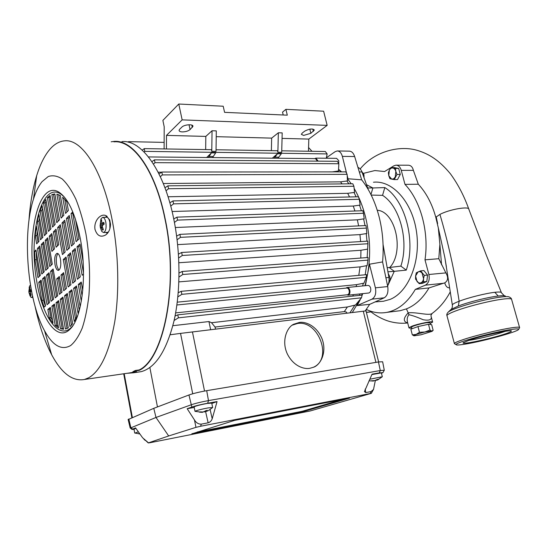 <?xml version="1.0" encoding="UTF-8"?>
<svg xmlns="http://www.w3.org/2000/svg" width="547" height="547" viewBox="0 0 547 547"><rect width="100%" height="100%" fill="white"/><g stroke="black" fill="none" stroke-linecap="round" stroke-linejoin="round"><path stroke-width="0.82" d="M448.02 312.31L448.205 312.132C449.367 311.127 452.116 309.807 456.451 308.187C467.924 303.831 489.934 298.327 501.25 297.007C505.729 296.467 508.402 296.467 509.271 297.021C510.624 297.657 511.377 298.368 511.534 299.161M132.825 371.775L135.335 370.49L139.212 369.936C164.004 358.476 178.89 283.565 164.975 219.06C155.293 170.39 132.894 139.731 113.92 141.851M28.943 220.66C30.112 203.799 32.683 188.804 36.676 175.69C39.849 165.406 43.787 157.18 48.498 150.999C53.298 144.777 58.638 141.393 64.519 140.846C81.927 138.582 102.918 170.336 112.347 220.94C118.651 254.123 119.465 292.242 114.713 321.93C109.27 352.254 100.627 370.859 88.771 377.745L84.484 379.474C72.58 381.621 61.633 373.362 51.65 354.709C44.663 341.41 39.124 325.226 35.029 306.149M129.324 372.965L134.719 371.967M70.645 345.547C61.503 350.695 52.799 345.745 44.526 330.709C27.48 300.125 21.983 234.437 33.504 199.012C35.822 191.648 38.659 185.871 42.03 181.693L48.239 176.537C52.744 175.04 57.401 175.867 62.221 179.006C67.028 183.512 71.575 190.24 75.876 199.19C79.896 209.275 83.253 220.844 85.934 233.89C89.387 254.683 90.385 275.162 88.929 295.332C87.506 307.865 85.277 318.764 82.248 328.029C78.843 336.104 74.973 341.943 70.645 345.547M111.178 141.796L113.933 141.427C132.969 139.307 155.451 170.062 165.167 218.903C179.142 283.674 164.182 358.88 139.294 370.346L135.567 370.887L132.907 372.233L136.62 371.693L133.29 372.808L126.808 373.327M137.249 372.233L141.194 371.659C155.526 367.755 166.466 350.853 174.008 320.952C180.647 291.633 180.633 252.475 173.672 218.602C163.915 170.069 141.229 139.492 121.947 141.598M110.494 224.14C110.357 229.152 108.696 232.783 105.523 235.039C100.614 237.624 97.113 235.757 95.014 229.439C93.53 221.111 100.593 213.104 105.865 215.607L109.701 219.949L110.494 224.14M105.892 232.454L107.431 233.337M102.829 217.371L106.569 217.248C108.032 217.255 109.126 218.93 109.851 222.267L109.885 228.714M108.463 231.921L107.342 232.393M100.108 225.617L100.402 227.6L100.956 226.889L102.699 230.212L103.362 229.603L102.282 226.608L102.439 225.508L104.162 224.133L103.834 222.397L101.892 223.176L101.523 219.812L100.86 220.427L100.108 225.617L100.935 218.978L102.569 217.378C104.026 217.385 105.113 219.067 105.838 222.41C106.528 228.01 105.79 231.388 103.609 232.557L101.79 231.456L100.32 227.497M34.714 282.02C25.948 234.902 38.953 179.081 59.131 192.318C68.375 198.657 75.465 214.246 80.402 239.094C87.246 275.045 82.084 317.417 70.536 328.651C57.456 343.249 40.464 318.34 34.714 282.02M72.922 325.588L71.855 326.832C59.069 341.123 42.406 316.918 36.779 281.452C28.184 235.422 41.011 180.995 60.744 194.007L63.903 196.523M317.451 161.139L315.482 158.609L148.469 156.934M347.4 294.765L347.919 294.642C349.089 293.889 349.492 292.495 349.13 290.464C348.63 288.789 347.817 287.975 346.695 288.037L176.879 304.98M32.601 296.351L31.623 297.493L30.68 297.028L29.647 294.915M318.135 161.139L315.865 158.124L314.826 158.603M346.682 294.84L348.425 295.079C349.759 294.218 350.224 292.618 349.813 290.286C349.239 288.365 348.309 287.435 347.017 287.503L345.977 288.105M29.141 287.647L29.647 285.951L30.475 285.158M31.227 289.548L29.948 290.006L29.764 287.134L29.319 287.544L28.95 292.549L30.673 295.653L31.117 295.25L30.331 291.948L31.5 291.018M54.98 264.427C54.235 258.287 54.919 254.587 57.025 253.336C58.529 253.35 59.685 255.333 60.478 259.278C61.23 265.445 60.553 269.151 58.454 270.396C56.929 270.375 55.767 268.386 54.98 264.427M57.989 253.596C56.382 255.627 55.924 259.203 56.621 264.317C57.175 267.251 58.009 269.158 59.144 270.033M338.709 163.505L338.743 160.613L336.583 158.343L316.036 158.131M368.623 293.014L368.842 292.994C370.469 292.372 371.071 290.758 370.647 288.166C370.073 286.279 369.136 285.37 367.823 285.438L347.229 287.483M349.95 312.809L354.839 305.144L347.379 306.976L344.35 311.599L346.545 312.146L346.798 313.192M347.338 177.973L347.981 178.766L361.663 179.813C369.382 189.57 375.174 201.822 379.05 216.571C382.797 231.415 383.967 246.54 382.579 261.931L369.457 264.208L365.396 285.678M352.254 312.528L359.119 301.089M361.745 295.134L362.305 293.684M364.952 285.725C371.003 263.633 371.187 240.694 365.505 216.906C362.77 206.246 358.989 196.756 354.141 188.435M360.22 299.667L357.177 305.575L369.69 304.358L365.198 310.963M362.757 293.636L361.998 295.571M173.748 218.978L176.934 217.145L177.549 220.106L363.481 213.275L364.206 218.862L363.618 218.889L365.02 225.583M176.633 236.113L179.854 234.362L180.469 237.343L366.367 228.113L366.839 233.555L366.251 233.59L366.982 241.186M178.438 254.143L181.652 252.488L182.267 255.49L367.912 243.743L367.16 257.575M179.04 273.015L182.199 271.476L182.814 274.485L367.967 260.14L367.119 265.637L366.531 265.685L365.218 274.779M177.843 296.884L181.864 294.32L366.264 277.322L363.94 283.202L363.358 283.257L362.62 285.958M359.427 295.38L359.988 293.93M174.117 320.467L178.397 317.834L361.499 297.794L355.42 305.076L354.839 305.144M382.579 261.931L387.741 286.566L375.392 287.831L369.457 264.208M357.177 305.575L371.939 299.168L384.254 297.794C387.338 295.818 388.5 292.077 387.741 286.566M384.254 297.794L369.69 304.358M309.875 368.288L313.328 367.297C319.742 365.546 327.468 353.143 322.033 338.75C316.221 324.856 304.542 321.397 299.298 322.463L293.917 324.173C287.414 326.662 281.008 340.378 287.325 353.923C293.842 366.907 304.857 369.43 309.875 368.288M313.54 367.208C333.041 358.729 318.381 319.728 297.411 323.509L292.064 325.205M302.252 133.044L301.342 134.343L303.619 135.417L310.853 133.311L314.354 130.042C312.569 128.388 309.376 128.743 304.782 131.102L302.252 133.044M179.655 129.263L179.067 130.336C179.129 131.28 180.209 131.8 182.308 131.909C185.597 131.854 188.189 131.075 190.069 129.584L192.947 126.323C193.351 123.882 184.264 124.511 181.871 127.109L179.655 129.263M135.888 428.356L134.008 429.163M134.945 433.101L138.364 431.822M194.123 406.968L194.096 406.838C195.929 405.895 200.25 404.766 207.074 403.454L211.744 403.105L212.633 407.406M195.327 411.453L194.999 411.289C196.831 410.38 201.159 409.265 207.99 407.925L212.66 407.529L208.51 410.53M382.298 376.664L381.368 372.897L371.864 374.572M369.71 379.269L382.319 376.733L377.84 379.857M139.861 433.921L138.582 433.798L139.649 433.621M202.062 412.349L202.417 411.994M207.846 410.852L206.192 411.392L207.272 410.284L203.135 411.966L200.284 411.877L199.464 412.164L202.486 412.335M372.753 381.088L373.485 381.033L373.389 380.637M377.273 380.097L378.312 379.126L374.49 380.637L371.29 380.815L373.492 381.027L368.999 380.815M373.485 182.233C392.281 180.086 412.212 201.686 416.493 231.696C420.958 261.664 408.438 292.05 390.161 299.373L383.44 301.253L380.138 301.52M371.208 195.074L382.551 195.347C399.891 206.185 409.177 240.988 400.869 266.115L387.406 267.736M395.413 168.421L392.869 168.004C394.278 168.346 395.262 169.495 395.83 171.437L395.242 177.03L393.655 178.787L391.707 179.142L394.237 179.594L396.999 174.452L395.83 171.437L395.413 168.421L398.681 168.428L394.346 167.594L391.084 167.587L389.348 170.158L388.363 172.722L388.773 175.71L389.929 178.698L391.707 179.142L388.773 175.71L389.348 170.158C390.278 168.524 391.447 167.806 392.869 168.004L391.084 167.587M407.809 323.345L407.474 322.033C406.838 318.99 407.337 316.569 408.965 314.771L408.178 312.877C415.795 311.749 429.457 316.132 432.198 313.383C439.446 308.029 445.449 300.905 450.188 292.009M411.782 327.988C409.833 328.2 408.882 328.125 408.944 327.762L411.905 326.203C418.585 323.639 433.511 320.699 432.622 322.115L430.174 323.482M447.043 315.995L446.926 315.557C446.53 314.628 446.961 313.486 448.205 312.132L451.049 309.445L458.318 306.005C468.615 302.033 488.054 297.178 498.221 296.03C502.214 295.551 504.594 295.551 505.353 296.036M411.597 327.263L411.563 327.147C411.453 326.32 421.628 323.366 426.995 322.668L429.983 322.751L430.441 324.501M454.926 343.947L454.372 343.468C454.796 342.695 457.935 341.342 463.781 339.407C476.013 335.345 499.329 329.67 511.158 327.885C517.024 326.997 519.848 326.935 519.636 327.694M465.107 344.145C459.282 345.089 456.266 345.246 456.061 344.61C454.229 342.928 492.553 332.275 510.488 329.609C516.471 328.692 519.151 328.665 518.535 329.526C517.079 331.981 482.044 341.492 465.107 344.145M470.249 339.803C484.095 335.202 512.307 329.246 511.39 331.085C511.295 331.68 508.655 332.808 503.486 334.463C488.546 339.29 460.581 345.054 463.227 342.716L470.249 339.803M505.298 331.311L501.476 332.631C492.074 335.673 475.48 339.571 468.471 340.391M139.294 370.346L139.212 369.936M135.567 370.887L135.485 370.469M132.832 371.816L132.907 372.233M107.15 216.359L105.113 217.296M36.656 243.818L35.275 235.73L36.41 226.26L38.994 241.35L36.656 243.818M40.492 239.777L37.305 221.255L38.953 214.451L42.892 237.254L40.492 239.777M44.423 235.648L40.116 210.752L42.126 205.72L46.878 233.063L44.423 235.648M48.444 231.408L43.5 203.005L45.832 199.429L50.96 228.769L48.444 231.408M55.151 224.366L52.574 227.073L47.404 197.611L50.057 195.45L55.151 224.366M59.438 219.853L56.799 222.629L51.842 194.554L54.844 193.946L59.438 219.853M63.842 215.224L61.127 218.075L56.874 194.13L60.32 195.505L63.842 215.224M68.354 210.479L65.572 213.398L62.673 197.2L66.768 201.679L68.354 210.479M40.314 275.442L37.969 277.65L34.94 259.75L34.687 251.285L35.972 249.952L40.314 275.442M37.442 248.434L39.794 246L44.204 271.763L41.811 274.026L37.442 248.434L39.035 248.352L43.199 272.714M41.292 244.447L43.698 241.959L48.191 268.003L45.736 270.321L41.292 244.447L42.898 244.365L47.138 268.994M45.237 240.365L47.705 237.815L52.273 264.153L49.763 266.526L45.237 240.365L46.857 240.29L51.172 265.186M54.474 248.864L51.924 251.374L49.278 236.181L51.801 233.569L54.474 248.864M56.109 247.258L53.415 231.901L56.006 229.22L58.727 244.687L56.109 247.258M60.314 224.762L65.141 252.01L62.433 254.56L57.661 227.511L60.314 224.762M64.724 220.195L69.647 247.757L66.871 250.376L62.009 223.012L64.724 220.195M69.257 215.504L74.276 243.388L71.425 246.075L66.467 218.397L69.257 215.504M75.424 219.101L79.021 238.909L76.095 241.671L71.042 213.658L72.642 212.004L75.096 218.116M41.825 300.378L38.755 282.286L41.107 280.105L45.51 305.978L44.163 307.099L41.825 300.378L43.411 300.241L45.415 306.053M47.042 304.693L42.611 278.717L45.011 276.488L49.497 302.641L47.042 304.693M51.062 301.322L46.55 275.059L49.011 272.775L53.572 299.223L51.062 301.322M55.179 297.876L50.591 271.319L53.114 268.974L57.756 295.722L55.179 297.876M56.703 278.833L59.308 276.515L62.037 292.132L59.404 294.341L56.703 278.833L58.344 278.71L60.861 293.117M60.977 275.032L63.65 272.652L66.433 288.454L63.725 290.717L60.977 275.032L62.638 274.915L65.196 289.486M70.932 284.679L68.163 287.004L63.308 259.517L66.023 257.001L70.932 284.679M75.554 280.816L72.71 283.196L67.766 255.387L70.549 252.803L75.554 280.816M80.293 276.844L77.373 279.291L72.334 251.155L75.192 248.502L80.293 276.844M83.506 274.15L82.159 275.278L77.024 246.806L79.958 244.085L83.11 261.466M53.004 323.133L49.285 317.834L47.856 309.452L50.317 307.428L53.004 323.133M58.522 327.899L55.206 325.451L51.89 306.135L54.413 304.064L58.522 327.899M63.582 329.273L60.526 328.781L56.02 302.744L58.604 300.618L63.582 329.273M68.286 327.872L65.442 329.048L60.259 299.264L62.905 297.089L68.286 327.872M67.315 293.465L72.655 323.817L70.023 326.621L64.601 295.695L67.315 293.465M71.835 289.753L76.648 316.918L74.248 321.506L69.052 292.043L71.835 289.753M76.471 285.944L80.149 306.566L78.071 313.369L73.613 288.296L76.471 285.944M81.312 301.26L78.296 284.447L81.229 282.04L82.747 290.491M142.241 150.165L144.237 148.613L144.791 151.362L144.135 152.004M151.922 161.659L154.445 159.847L155.02 162.657L153.488 164.052M178.219 292.713L181.248 291.319L181.864 294.32M175.047 316.036L177.796 314.846L178.397 317.834M100.409 227.593L101.79 231.456M100.08 225.877L102.48 225.473M101.462 220.714L100.86 220.427M37.292 231.415L36.861 235.661L35.275 235.73M36.861 235.661L38.01 242.383M39.589 218.13L38.912 221.2L37.305 221.255M38.912 221.2L41.859 238.335M42.591 208.386L41.736 210.711L40.116 210.752M41.736 210.711L45.804 234.191M46.153 201.269L45.134 202.971L43.5 203.005M45.134 202.971L49.839 229.945M47.404 197.611L49.052 197.583L53.975 225.596M50.242 196.489L49.052 197.583M51.842 194.554L53.503 194.527L58.208 221.145M54.878 194.117L53.503 194.527M58.652 194.677L62.556 216.571M64.731 199.204L67.007 211.887M34.94 259.75L36.512 259.661L39.35 276.344M36.184 251.21L34.687 251.285M36.266 251.688L36.512 259.661M40.02 247.333L39.035 248.352M43.931 243.306L42.898 244.365M47.938 239.176L46.857 240.29M49.278 236.181L50.912 236.113L53.332 249.979M52.04 234.95L50.912 236.113M56.252 230.615L55.069 231.832L53.415 231.901M55.069 231.832L57.531 245.856M60.56 226.171L59.329 227.443L57.661 227.511M59.329 227.443L63.883 253.193M64.984 221.617L63.691 222.95L62.009 223.012M63.691 222.95L68.334 248.994M69.517 216.947L68.163 218.335L66.467 218.397M68.163 218.335L72.895 244.687M73.161 213.193L71.042 213.658M72.758 213.61L77.578 240.27M41.305 281.274L40.341 282.17L38.755 282.286M40.341 282.17L43.411 300.241M45.216 277.664L44.204 278.601L42.611 278.717M44.204 278.601L48.464 303.503M49.223 273.972L48.163 274.943L46.55 275.059M48.163 274.943L52.498 300.125M53.319 270.184L52.218 271.203L50.591 271.319M52.218 271.203L56.628 296.665M59.514 277.678L58.344 278.71M63.855 273.835L62.638 274.915M63.308 259.517L64.984 259.422L69.647 285.76M66.249 258.252L64.984 259.422M67.766 255.387L69.455 255.292L74.207 281.944M70.775 254.068L69.455 255.292M72.334 251.155L74.043 251.059L78.884 278.026M75.424 249.781L74.043 251.059M80.19 245.377L78.747 246.718L77.024 246.806M78.747 246.718L83.506 273.028M47.856 309.452L49.456 309.301L50.892 317.67L49.285 317.834M50.892 317.67L52.498 320.18M50.488 308.453L49.456 309.301M51.89 306.135L53.51 305.985L56.826 325.28L55.206 325.451M56.826 325.28L58.276 326.497M54.591 305.103L53.51 305.985M56.02 302.744L57.654 302.594L62.167 328.603L60.526 328.781M62.167 328.603L63.527 328.952M58.789 301.671L57.654 302.594M60.259 299.264L61.907 299.12L67.035 328.515M63.09 298.149L61.907 299.12M67.5 294.539L66.262 295.558L64.601 295.695M66.262 295.558L71.479 325.219M72.026 290.84L70.734 291.9L69.052 292.043M70.734 291.9L75.561 319.188M76.669 287.045L75.308 288.153L73.613 288.296M75.308 288.153L79.199 309.978M81.428 283.155L80.012 284.31L78.296 284.447M80.012 284.31L82.118 296.036M172.859 325.697L208.933 321.554L211.532 322.73L347.379 306.976M170.39 334.183L170.5 334.737L180.537 333.39L192.715 393.785M157.461 406.934L149.864 367.509M211.778 151.3L212.038 130.754L216.297 130.883L216.024 151.362L211.778 151.3L211.429 149.687L144.237 148.613M144.791 151.362L327.14 153.919L325.321 151.512L281.746 150.815M327.14 153.919L326.272 158.233M212.564 157.577L215.655 152.934L211.415 152.88L206.636 157.515M277.958 158.233L281.295 153.823L277.466 153.775L272.324 158.179M155.02 162.657L338.86 163.738L337.287 161.297L154.445 159.847M161.597 172.189L158.124 172.196M338.86 163.738L338.449 171.006L332.282 171.881M160.326 176.688L162.391 174.91L347.14 174.336L345.793 171.867L161.803 172.045L159.006 173.946M347.14 174.336L347.441 180.927L340.555 181.85L163.3 183.518M342.032 183.888L340.555 181.85M166.042 190.766L168.524 188.736L353.902 186.267L352.788 183.771L167.929 185.836L164.948 187.744M353.902 186.267L354.559 192.4L347.714 193.317L168.045 196.77M349.519 196.975L347.714 193.317M170.739 206.069L173.563 203.86L359.324 199.293L358.442 196.776L172.955 200.927L169.85 202.814M359.324 199.293L360.111 205.111L353.273 206.041L172.107 211.518M354.941 210.998L353.273 206.041M176.934 217.145L362.832 210.732L363.481 213.275M177.549 220.106L174.431 222.438M175.341 227.518L357.355 219.839L363.618 218.889M358.62 225.89L357.355 219.839M179.854 234.362L365.957 225.542L366.367 228.113M180.469 237.343L177.098 239.764M177.638 244.618L359.953 234.601L366.251 233.59M360.61 241.576L359.953 234.601M181.652 252.488L367.748 241.138L367.912 243.743M182.267 255.49L178.671 257.965M178.876 262.745L360.945 250.273L367.31 249.179M360.788 258.054L360.945 250.273M182.199 271.476L368.049 257.507L367.967 260.14M182.814 274.485L178.999 277.008M178.862 281.883L360.063 266.888L366.531 265.685M358.784 275.353L360.063 266.888M181.248 291.319L366.586 274.656L366.264 277.322M177.249 302.163L356.665 284.631L363.358 283.257M352.794 296.091L353.376 294.628M356.104 286.601L356.665 284.631M177.796 314.846L362.1 295.093L361.499 297.794M28.854 291.831L30.871 291.476M29.695 287.708L29.319 287.544M346.634 173.399L342.36 156.38C341.335 152.845 339.612 151.04 337.191 150.958L335.106 151.697L326.381 157.775M338.6 169.303L341.581 171.867M347.981 178.766L347.229 175.751M371.939 299.168C375.235 297.144 376.391 293.363 375.392 287.831M211.532 322.73L215.067 327.058L344.35 311.599M210.636 329.691L208.933 321.554M215.067 327.058L215.497 329.103M378.647 361.929L366.011 310.881L180.537 333.39M384.267 370.155L382.64 361.758L378.462 361.957L206.704 390.667C199.388 391.973 193.467 393.409 188.947 394.982L153.782 408.329L128.155 419.556M128.08 142.117L128.524 141.646L164.141 142.384M128.524 141.646L128.607 142.247M311.995 151.3L308.57 147.526M277.876 152.278L281.705 152.333L282.19 132.894L278.348 132.777L277.876 152.278L277.514 150.746L216.044 149.762M212.038 130.754L205.816 136.408L205.672 149.598M166.432 148.969L166.486 135.382L205.816 136.408M166.486 135.382L182.151 119.875L178.773 104.026L162.876 120.415L164.203 126.801L164.114 148.934M308.46 151.245L308.823 139.088L327.161 125.372L323.626 111.212L285.896 109.338L282.532 112.128L283.216 114.986M282.054 138.391L308.823 139.088M208.339 157.536L211.415 152.88M274.143 158.192L277.466 153.775M338.819 171.874L337.868 171.006M162.391 174.91L161.803 172.045M348.883 183.813L346.853 180.927M168.524 188.736L167.929 185.836M356.124 196.824L353.971 192.414M173.563 203.86L172.955 200.927M361.41 210.78L359.523 205.125M351.222 183.785L347.359 178.548M341.143 171.867L338.572 169.632M342.36 156.38L354.661 156.531C353.458 153.03 351.68 151.245 349.328 151.157L337.595 150.965M354.661 156.531L361.663 179.813M130.323 428.069L155.991 417.457L153.782 408.329M134.056 429.422L131.943 429.409L135.56 427.898L142.582 437.737L148.49 442.858L168.681 435.959L155.991 417.457L191.368 404.732C195.723 403.276 201.426 401.901 208.482 400.602L380.281 370.545L384.288 370.264M278.348 132.777L271.661 138.118L216.222 136.675M182.151 119.875L327.161 125.372M285.896 109.338L287.298 115.171L224.578 112.347L223.203 106.227L178.773 104.026M168.681 435.959L195.97 427.351L194.465 419.946L187.177 408.705L191.84 407.05C195.881 405.717 201.159 404.445 207.675 403.235L217.063 401.573L212.202 418.749C211.415 420.882 210.062 422.243 208.14 422.817L201.275 424.137L200.626 426.25L371.331 393.334L310.149 410.982L150.158 442.687L148.285 442.947L142.582 437.737M132.586 429.067L130.829 427.542L128.805 418.995M191.84 407.05L188.947 394.982M371.331 393.334L373.526 389.423L371.037 391.577L365.772 392.589L364.432 391.59L372.056 374.169L379.249 372.897L382.948 372.637L381.464 373.293M375.304 380.698L373.526 389.423M271.661 138.118L271.374 150.651M145.133 440.335L144.018 439.412M191.915 433.86L234.677 420.356L349.478 398.148L301.055 412.281L191.881 433.709M200.626 426.25L195.97 427.351M211.826 403.481L217.063 401.573M187.177 408.705L194.219 407.447M201.275 424.137C198.411 424.192 196.141 422.797 194.465 419.946M387.591 285.828C388.883 283.435 389.327 280.632 388.91 277.418L385.936 277.773M359.324 171.908L362.005 172.011L368.247 189.522M383.064 244.55L388.91 277.418M362.005 172.011C361.061 169.625 359.714 168.086 357.97 167.403M301.055 412.281L300.891 411.563L197.351 431.98M300.891 411.563L302.847 411.105L303.011 411.816M341.978 399.556L302.847 411.105M206.451 411.371L203.183 411.959M376.869 380.138L373.437 380.815M362.928 174.466L363.919 174.466L364.035 177.201M361.813 171.532L363.919 174.466M388.356 273.712L389.861 276.905L390.298 280.201L389.054 280.324M390.298 280.201L388.452 283.831M388.055 271.804L394.271 271.326L387.632 286.019M366.62 184.736L372.856 187.97L367.721 187.956M389.409 267.661L394.271 271.326L406.277 270.122C416.123 240.803 405.129 199.935 384.821 187.587L372.856 187.97L370.962 194.575M394.237 179.594L397.505 179.566L400.274 174.445L398.681 168.428M427.563 275.073L423.925 270.567L420.65 270.861L416.315 272.782L415.583 276.016L415.59 279.168L419.18 283.695L423.542 281.835L426.81 281.507L427.563 275.073L424.287 275.387L420.65 270.861M419.18 283.695L422.441 283.36L426.81 281.507M363.331 173.392L374.886 170.548L384.582 171.532L393.874 165.816L395.898 165.167C398.428 165.221 400.219 166.951 401.266 170.356L404.985 184.387C420.622 200.728 429.19 232.195 424.992 259.832L428.882 274.498C429.853 279.661 428.677 283.216 425.34 285.172L415.33 289.384C407.583 302.512 398.059 310.17 386.75 312.378C380.008 313.568 373.423 312.686 366.982 309.732L365.745 310.252M382.551 195.347L384.821 187.587M400.869 266.115L406.277 270.122M400.274 174.445L396.999 174.452M423.542 281.835L423.542 278.649L424.287 275.387M396.356 311.175L400.131 310.71L406.435 308.884C415.303 305.322 422.831 298.334 429.012 287.92L415.33 289.384M425.34 285.172L443.357 283.291L429.012 287.92M443.357 283.291L444.732 282.888C448.13 280.693 448.513 277.356 445.867 272.891L428.882 274.498M424.992 259.832L438.797 258.71L445.867 272.891M438.797 258.71L439.884 244.304L438.325 227.955L435.774 217.255C432.048 203.751 426.222 192.742 418.311 184.223L404.985 184.387M401.266 170.356L413.375 170.356L418.311 184.223M413.375 170.356C412.582 166.999 410.852 165.29 408.199 165.221L396.315 165.167M389.628 267.627C404.65 252.03 395.638 211.306 377.245 210.253M423.542 278.649C423.241 280.741 422.387 282.129 420.978 282.806C419.535 283.339 418.216 282.895 417.012 281.466L415.583 276.016L418.106 271.859C419.542 271.298 420.869 271.729 422.093 273.151L423.542 278.649M435.774 217.255L439.925 214.41C449.347 209.371 469.456 205.891 468.882 209.351C464.218 196.161 458.078 184.332 450.461 173.864C438.906 159.868 428.745 153.96 418.031 150.61C400.021 144.784 374.449 151.259 360.172 168.934M371.023 311.879C377.998 317.438 386.77 320.945 391.002 321.821C396.431 323.181 401.997 323.571 407.693 322.983C403.071 321.636 403.207 318.286 408.11 312.911M449.559 287.804C447.357 287.968 445.75 286.327 444.732 282.888M439.925 214.41C448.116 242.143 454.53 271.086 459.152 301.247C454.892 302.881 452.615 304.091 452.321 304.877L444.82 257.377L446.379 266.697L444.82 257.377L438.325 227.955M439.884 244.304L441.559 264.83M436.226 216.824L437.627 223.6M406.435 308.884L409.012 314.751C412.588 315.496 417.299 317.157 423.139 319.742C429.607 320.87 432.233 319.626 431.015 316.009C430.762 315.701 431.152 314.826 432.185 313.39M430.079 324.46L431.658 324.638L433.149 330.313L431.795 330.983L424.944 331.988L429.99 330.019L432.089 331.338L421.012 334.791L414.202 335.803L412.315 334.873L410.852 329.178L417.97 326.573L428.486 324.275L430.079 324.46M413.881 335.755L413.477 335.612M428.486 324.275L429.99 330.019M417.97 326.573L419.46 332.316L424.944 331.988L416.082 334.422L419.46 332.316M412.315 334.873L416.082 334.422L413.771 335.694M454.372 343.468L446.926 315.557C447.275 314.525 450.325 312.939 456.075 310.792C468.088 306.272 491.206 300.501 503.049 299.093C508.922 298.382 511.794 298.539 511.657 299.571L519.554 327.407M102.474 227.278L101.38 227.436M101.024 226.896L102.31 226.711M103.513 224.605L100.477 224.564M100.634 223.463L104.033 223.511M102.002 223.149L103.992 223.292M124.196 373.71L132.353 417.477M30.352 293.233L29.634 293.363M31.473 290.874L28.984 290.929M29.08 290.067L30.967 290.026M30.003 289.992L31.316 290.019M204.537 391.05L192.435 331.899M208.913 156.442L213.145 156.49M274.772 157.153L278.587 157.194M363.283 311.195L375.926 362.381M207.675 403.235L208.482 400.602L206.704 390.667M379.249 372.897L380.281 370.545L378.462 361.957M371.037 391.577L370.21 393.471M313.404 131.383L312.829 129.024M309.834 129.147L310.853 133.311M192.312 127.444L191.806 125.099M189.03 124.743L190.069 129.584M205.624 411.672L208.14 422.817M365.191 389.102L365.772 392.589M210.13 409.58L212.202 418.749M202.075 412.342L202 411.994M204.434 411.973L204.366 411.624M205.357 410.893L205.522 411.706M206.082 410.517L206.253 411.33M373.245 381.02L373.15 380.616M376.869 379.543L377.013 380.117M372.083 311.626L366.367 312.33M451.049 309.445C452.143 308.392 452.567 306.867 452.321 304.877L452.376 305.199M504.286 295.736L501.435 292.795C501.49 291.961 499.281 291.797 494.803 292.31C485.763 293.301 468.3 297.677 459.152 301.247L458.311 306.005M498.221 296.03L494.803 292.31M133.208 372.404L84.484 379.474M44.526 330.709L51.65 354.709M33.504 199.012L36.676 175.69M133.29 372.808L141.194 371.659M105.947 234.745L105.523 235.039M107.602 232.379L103.609 232.557M60.744 194.007L59.131 192.318M175.635 312.898L347.584 294.744M32.834 297.39L31.623 297.493M29.647 285.951L28.861 291.339M348.036 295.195L368.842 292.994M133.988 429.067L134.719 432.985M194.096 406.838L194.999 411.289M134.699 433.012L139.882 433.949M194.971 411.323L202.253 412.335M375.133 301.917L383.44 301.253M407.706 322.956L407.207 322.703L407.474 322.033L408.944 327.762M411.987 328.768L411.563 327.147M456.061 344.61L454.345 343.605M510.98 330.846L511.39 331.085M107.137 216.352L105.865 215.607M71.855 326.832L70.536 328.651M29.121 293.117L30.68 297.028M54.037 194L54.857 193.987M102.303 226.69L100.976 226.889M103.998 223.333L101.892 223.176M131.868 417.682L123.697 373.779M31.316 290.033L29.948 290.006M130.159 427.898L128.114 419.392M130.145 427.918L131.943 429.409M384.267 370.292L382.948 372.637M192.947 126.323L192.852 125.885M206.192 411.392L206.014 410.53M376.883 380.199L376.746 379.639M400.131 310.71L386.75 312.378M372.37 311.708L366.394 312.446M468.882 209.351L486.488 255.599L501.312 292.447M431.255 316.911L432.581 321.964M518.631 329.369L519.541 327.844M432.123 331.304L432.903 330.573"/></g></svg>
